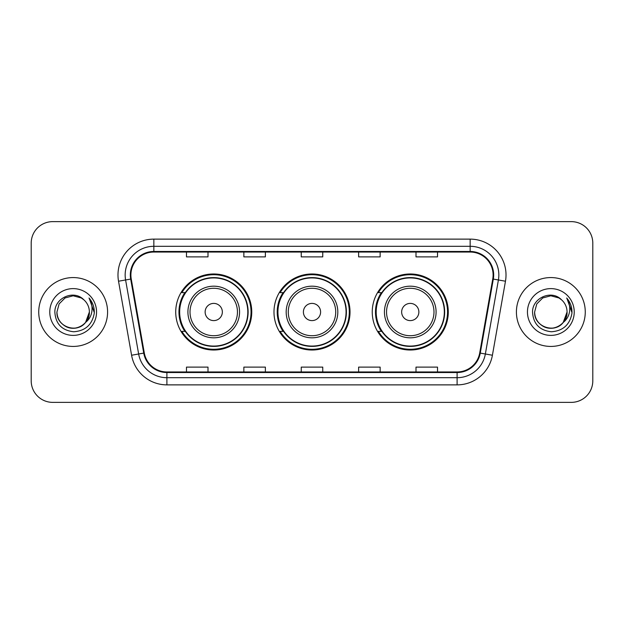 <?xml version="1.0" encoding="UTF-8"?>
<svg xmlns="http://www.w3.org/2000/svg" width="624" height="624" viewBox="0 0 624 624"><rect width="100%" height="100%" fill="white"/><g stroke="black" fill="none" stroke-linecap="round" stroke-linejoin="round"><path stroke-width="0.94" d="M372.247 312A38.017 38.017 0 0 0 410.264 350.017A38.017 38.017 0 0 0 448.274 312A38.017 38.017 0 0 0 410.264 273.983A38.017 38.017 0 0 0 372.247 312M273.983 312A38.017 38.017 0 0 0 312 350.017A38.017 38.017 0 0 0 350.017 312A38.017 38.017 0 0 0 312 273.983A38.017 38.017 0 0 0 273.983 312M175.726 312A38.017 38.017 0 0 0 213.736 350.017A38.017 38.017 0 0 0 251.753 312A38.017 38.017 0 0 0 213.736 273.983A38.017 38.017 0 0 0 175.726 312M184.844 331.367A34.788 34.788 0 0 1 184.844 292.633M283.101 331.367A34.788 34.788 0 0 1 283.101 292.633M381.365 331.367A34.788 34.788 0 0 1 381.365 292.633M31.2 243.142L31.2 380.858A21.52 21.52 0 0 0 52.72 402.371L571.28 402.371A21.52 21.52 0 0 0 592.8 380.858L592.8 243.142A21.52 21.52 0 0 0 571.28 221.629L52.72 221.629A21.52 21.52 0 0 0 31.2 243.142L31.2 380.858M38.735 312A34.429 34.429 0 0 0 73.156 346.429A34.429 34.429 0 0 0 107.585 312A34.429 34.429 0 0 0 73.156 277.571A34.429 34.429 0 0 0 38.735 312A34.429 34.429 0 0 0 73.156 346.429A34.429 34.429 0 0 0 107.585 312A34.429 34.429 0 0 0 73.156 277.571A34.429 34.429 0 0 0 38.735 312M516.415 312A34.429 34.429 0 0 0 550.844 346.429A34.429 34.429 0 0 0 585.265 312A34.429 34.429 0 0 0 550.844 277.571A34.429 34.429 0 0 0 516.415 312A34.429 34.429 0 0 0 550.844 346.429A34.429 34.429 0 0 0 585.265 312A34.429 34.429 0 0 0 550.844 277.571A34.429 34.429 0 0 0 516.415 312M130.9 274.989A22.955 22.955 0 0 1 153.847 252.041L470.153 252.041A22.955 22.955 0 0 1 492.757 278.975L479.7 352.997A22.955 22.955 0 0 1 457.103 371.959L166.897 371.959A22.955 22.955 0 0 1 144.3 352.997L131.243 278.975A22.955 22.955 0 0 1 130.9 274.989M130.322 274.989A23.525 23.525 0 0 0 130.681 279.076L143.731 353.098A23.525 23.525 0 0 0 166.897 372.536L457.103 372.536A23.525 23.525 0 0 0 480.269 353.098L493.319 279.076A23.525 23.525 0 0 0 470.153 251.464L153.847 251.464A23.525 23.525 0 0 0 130.322 274.989M118.529 281.221A35.864 35.864 0 0 1 153.847 239.125L470.153 239.125A35.864 35.864 0 0 1 505.471 281.221L492.414 355.235A35.864 35.864 0 0 1 457.103 384.875L166.897 384.875A35.864 35.864 0 0 1 131.586 355.235L118.529 281.221L125.596 279.973A28.688 28.688 0 0 1 153.847 246.301L470.153 246.301A28.688 28.688 0 0 1 498.404 279.973L485.355 353.995A28.688 28.688 0 0 1 457.103 377.699L166.897 377.699A28.688 28.688 0 0 1 138.645 353.995L125.596 279.973A28.688 28.688 0 0 1 125.159 274.989M571.28 221.629L52.72 221.629M52.72 402.371L571.28 402.371M592.8 380.858L592.8 243.142M301.244 252.041L301.244 256.893L322.756 256.893L322.756 252.041M243.859 252.041L243.859 256.893L265.379 256.893L265.379 252.041M186.482 252.041L186.482 256.893L208.003 256.893L208.003 252.041M358.621 252.041L358.621 256.893L380.141 256.893L380.141 252.041M415.997 252.041L415.997 256.893L437.518 256.893L437.518 252.041M322.756 371.959L322.756 367.107L301.244 367.107L301.244 371.959M265.379 371.959L265.379 367.107L243.859 367.107L243.859 371.959M208.003 371.959L208.003 367.107L186.482 367.107L186.482 371.959M380.141 371.959L380.141 367.107L358.621 367.107L358.621 371.959M437.518 371.959L437.518 367.107L415.997 367.107L415.997 371.959M68.18 327.428C78.343 331.087 89.684 322.522 89.372 312C89.154 318.115 86.447 322.795 81.268 326.04C71.159 332.514 56.394 323.989 56.948 312L59.116 303.896L65.052 297.96L73.156 295.784L81.268 297.96L83.78 299.746C73.827 289.318 54.67 297.913 54.85 312C55.583 323.84 61.862 330.431 73.679 331.765C85.316 330.923 92.18 324.737 94.271 313.217L94.302 312C94.24 306.68 92.477 302.016 88.998 297.991C91.642 302.328 92.57 307 91.79 312C91.034 316.251 88.967 319.722 85.582 322.413A16.216 16.216 0 0 0 89.372 312L85.582 322.413C76.978 334.051 56.098 326.609 56.948 312L59.116 303.896L65.052 297.96L73.156 295.784L81.268 297.96L83.78 299.746L81.268 297.96L73.156 295.784L65.052 297.96L59.116 303.896L56.948 312C57.166 318.115 59.865 322.795 65.052 326.04C75.161 332.514 89.926 323.989 89.372 312L85.543 322.468L89.372 312C89.154 318.115 86.447 322.795 81.268 326.04C71.159 332.514 56.394 323.989 56.948 312C57.166 318.115 59.865 322.795 65.052 326.04C75.161 332.514 89.926 323.989 89.372 312A16.216 16.216 0 0 0 83.78 299.746M49.772 312A23.384 23.384 0 0 0 73.156 335.384A23.384 23.384 0 0 0 96.548 312A23.384 23.384 0 0 0 73.156 288.616A23.384 23.384 0 0 0 49.772 312M89.154 298.171L94.294 312.616M222.347 312A8.603 8.603 0 0 0 213.736 303.397A8.603 8.603 0 0 0 205.132 312A8.603 8.603 0 0 0 213.736 320.603A8.603 8.603 0 0 0 222.347 312M239.561 312A25.818 25.818 0 0 0 213.736 286.182A25.818 25.818 0 0 0 187.918 312A25.818 25.818 0 0 0 213.736 337.818A25.818 25.818 0 0 0 239.561 312A25.818 25.818 0 0 1 213.736 337.818A25.818 25.818 0 0 1 187.918 312M247.806 312A34.07 34.07 0 0 0 213.736 277.93A34.07 34.07 0 0 0 179.665 312A34.07 34.07 0 0 0 213.736 346.07A34.07 34.07 0 0 0 247.806 312M251.035 312A37.3 37.3 0 0 1 181.865 331.367L185.32 331.367A34.39 34.39 0 0 0 248.126 312.086A34.39 34.39 0 0 0 185.32 292.633L181.865 292.633A37.3 37.3 0 0 1 251.035 312M320.603 312A8.603 8.603 0 0 0 312 303.397A8.603 8.603 0 0 0 303.397 312A8.603 8.603 0 0 0 312 320.603A8.603 8.603 0 0 0 320.603 312M337.818 312A25.818 25.818 0 0 0 312 286.182A25.818 25.818 0 0 0 286.182 312A25.818 25.818 0 0 0 312 337.818A25.818 25.818 0 0 0 337.818 312A25.818 25.818 0 0 1 312 337.818A25.818 25.818 0 0 1 286.182 312M346.07 312A34.07 34.07 0 0 0 312 277.93A34.07 34.07 0 0 0 277.93 312A34.07 34.07 0 0 0 312 346.07A34.07 34.07 0 0 0 346.07 312M349.3 312A37.3 37.3 0 0 1 280.121 331.367L283.585 331.367A34.39 34.39 0 0 0 346.39 312.086A34.39 34.39 0 0 0 283.585 292.633L280.121 292.633A37.3 37.3 0 0 1 349.3 312M418.868 312A8.603 8.603 0 0 0 410.264 303.397A8.603 8.603 0 0 0 401.653 312A8.603 8.603 0 0 0 410.264 320.603A8.603 8.603 0 0 0 418.868 312M436.082 312A25.818 25.818 0 0 0 410.264 286.182A25.818 25.818 0 0 0 384.439 312A25.818 25.818 0 0 0 410.264 337.818A25.818 25.818 0 0 0 436.082 312A25.818 25.818 0 0 1 410.264 337.818A25.818 25.818 0 0 1 384.439 312M444.335 312A34.07 34.07 0 0 0 410.264 277.93A34.07 34.07 0 0 0 376.194 312A34.07 34.07 0 0 0 410.264 346.07A34.07 34.07 0 0 0 444.335 312M447.556 312A37.3 37.3 0 0 1 378.386 331.367L381.841 331.367A34.39 34.39 0 0 0 444.655 312.086A34.39 34.39 0 0 0 381.841 292.633L378.386 292.633A37.3 37.3 0 0 1 447.556 312M545.86 327.428C556.023 331.087 567.364 322.522 567.052 312C566.834 318.115 564.135 322.795 558.948 326.04C548.839 332.514 534.074 323.989 534.628 312L536.796 303.896L542.732 297.96L536.796 303.896L534.628 312L536.796 303.896L542.732 297.96L550.844 295.784L558.948 297.96L561.46 299.746C551.515 289.318 532.358 297.913 532.537 312C533.27 323.84 539.542 330.431 551.366 331.765C563.004 330.923 569.868 324.737 571.951 313.217L571.99 312C571.927 306.68 570.157 302.016 566.678 297.991C569.322 302.328 570.258 307 569.47 312C568.714 316.251 566.647 319.722 563.269 322.413A16.216 16.216 0 0 0 567.052 312L563.269 322.413C554.658 334.051 533.785 326.609 534.628 312C534.846 318.115 537.553 322.795 542.732 326.04C552.841 332.514 567.606 323.989 567.052 312L563.222 322.468L567.052 312C566.834 318.115 564.135 322.795 558.948 326.04C548.839 332.514 534.074 323.989 534.628 312C534.846 318.115 537.553 322.795 542.732 326.04C552.841 332.514 567.606 323.989 567.052 312A16.216 16.216 0 0 0 561.46 299.746M527.452 312A23.384 23.384 0 0 0 550.844 335.384A23.384 23.384 0 0 0 574.228 312A23.384 23.384 0 0 0 550.844 288.616A23.384 23.384 0 0 0 527.452 312M571.99 312L566.99 298.35M566.834 298.171L571.974 312.616M470.153 239.125L470.153 251.464M125.596 279.973L130.681 279.076M166.897 384.875L166.897 372.536M457.103 372.536L457.103 384.875M480.269 353.098L492.414 355.235M131.586 355.235L143.731 353.098M493.319 279.076L505.471 281.221M153.847 239.125L153.847 251.464M237.455 312A23.72 23.72 0 0 0 213.736 288.28A23.72 23.72 0 0 0 190.016 312A23.72 23.72 0 0 0 213.736 335.72A23.72 23.72 0 0 0 237.455 312M335.72 312A23.72 23.72 0 0 0 312 288.28A23.72 23.72 0 0 0 288.28 312A23.72 23.72 0 0 0 312 335.72A23.72 23.72 0 0 0 335.72 312M433.984 312A23.72 23.72 0 0 0 410.264 288.28A23.72 23.72 0 0 0 386.545 312A23.72 23.72 0 0 0 410.264 335.72A23.72 23.72 0 0 0 433.984 312"/></g></svg>
